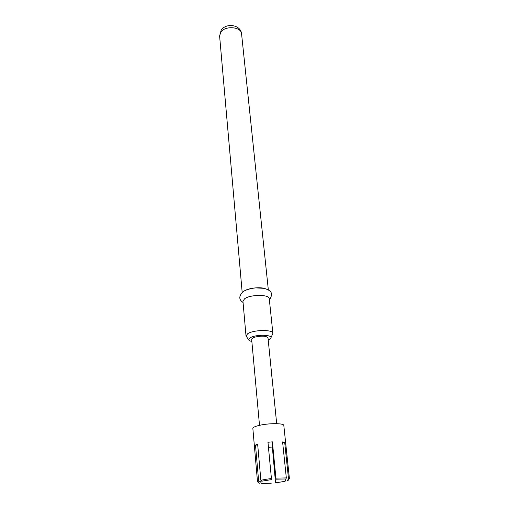 <?xml version="1.0" encoding="UTF-8"?>
<svg xmlns="http://www.w3.org/2000/svg" width="509" height="509" viewBox="0 0 509 509"><rect width="100%" height="100%" fill="white"/><g stroke="black" fill="none" stroke-linecap="round" stroke-linejoin="round"><path stroke-width="0.76" d="M258.26 482.322L257.509 481.826L252.846 428.387C252.941 427.274 255.512 426.173 260.557 425.104C270.215 423.055 284.092 423.278 283.812 425.409L289.43 478.753L288.444 478.193L284.69 442.353L282.597 441.914L286.325 477.913L285.11 481.31L275.547 482.856L272.169 445.114L275.547 482.856M265.539 479.344L271.424 478.543L271.507 479.605L261.741 481.209L260.869 480.286L265.539 479.344M272.398 441.844L272.258 443.854L276.024 479.185L272.398 441.844L267.969 442.251L271.424 478.543M275.942 478.123L286.325 477.913M268.218 340.057L270.597 338.504C274.345 334.648 255.747 334.031 250.116 337.874C248.621 338.848 248.322 339.738 249.232 340.559L251.872 341.628M248.761 339.917L246.012 335.946L247.686 333.732C253.482 329.654 273.206 329.399 272.881 333.363L270.941 337.779M272.881 333.363L269.261 298.726C269.522 294.31 250.199 294.336 244.574 298.808L242.958 301.258L246.012 335.946M265.138 288.59C259.571 286.707 247.781 288.183 243.9 291.25M272.436 381.788L271.532 372.779L272.175 380.083M259.507 425.327L251.669 339.433C251.694 338.498 253.037 337.664 255.69 336.926C262.351 335.654 266.449 335.965 267.995 337.861L271.532 372.779M288.444 478.193L287.909 479.3C288.838 479.573 288.877 479.93 288.037 480.362L287.413 480.636M259.552 483.232L259.183 483.143C258.273 482.876 258.248 482.519 259.106 482.074L259.514 481.896L258.642 480.973L257.509 481.826M282.68 442.735L284.69 442.353M271.189 483.257L261.766 483.486L260.913 482.691L260.793 481.336M268.459 447.379L272.035 447.036M260.869 480.286L257.649 444.211L255.486 445.044L258.642 480.973M276.024 479.185L285.625 478.982M257.726 445.057L255.486 445.044M219.602 35.98L221.154 30.209C226.079 22.568 240.84 24.655 241.571 33.861C241.412 26.754 225.207 25.348 220.791 32.137L219.602 35.98L242.176 292.427M243.067 302.505C240.846 300.927 237.296 298.039 242.507 292.147C243.722 290.792 249.066 288.533 255.709 287.897L264.139 288.342C269.096 290.022 274.631 291.784 269.395 299.973M241.571 33.861L268.338 289.907M276.686 423.673L272.43 381.629"/></g></svg>
